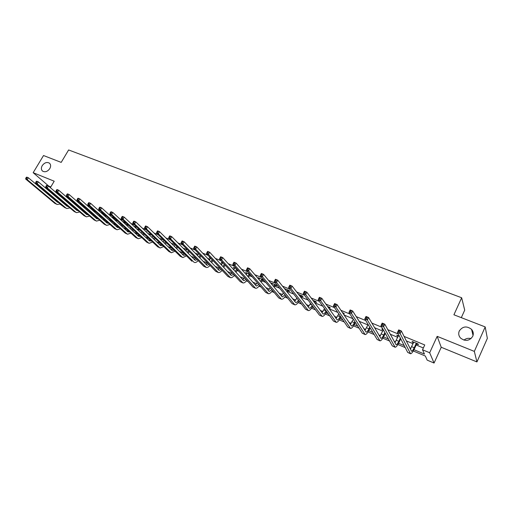 <?xml version="1.0" encoding="UTF-8"?>
<svg xmlns="http://www.w3.org/2000/svg" width="513" height="513" viewBox="0 0 513 513"><rect width="100%" height="100%" fill="white"/><g stroke="black" fill="none" stroke-linecap="round" stroke-linejoin="round"><path stroke-width="0.77" d="M49.787 168.623C47.536 171.611 45.138 172.445 42.598 171.13C41.123 169.758 41.002 167.924 42.226 165.622C44.484 162.634 46.888 161.807 49.428 163.147C50.877 164.506 50.999 166.334 49.787 168.623M472.749 336.329C469.395 341.049 465.317 341.62 460.514 338.035C458.667 335.88 458.256 333.527 459.276 330.988C462.668 326.249 466.772 325.717 471.588 329.397C473.352 331.526 473.736 333.835 472.749 336.329M463.964 340.125C465.99 338.4 468.343 337.9 471.03 338.631M63.516 206.63L59.983 204.091M461.309 317.656L464.707 310.134L461.662 297.758L68.62 149.956L61.194 162.39L43.528 155.535L33.165 172.689L48.729 186.059L50.806 186.912M461.662 297.758L453.915 314.783L485.195 326.922L487.35 338.388L476.943 361.928L474.326 351.399L437.166 336.348L429.67 352.745L434.062 363.044L427.194 360.145L425.354 356.041L413.26 350.963M437.166 336.348L441.231 347.263L476.943 361.928M441.231 347.263L434.062 363.044M485.195 326.922L474.326 351.399M413.972 349.68L424.469 354.079L422.532 349.77L424.745 344.954L404.039 336.393M398.28 334.014L387.77 329.667M381.852 327.223L371.822 323.075M365.756 320.567L356.189 316.611M349.981 314.046L340.863 310.275M334.521 307.653L325.838 304.062M319.368 301.387L311.096 297.97M304.504 295.244L296.636 291.993M289.935 289.217L282.451 286.126M275.635 283.304L268.53 280.367M261.611 277.507L254.865 274.718M247.843 271.819L241.45 269.178M234.338 266.234L228.285 263.727M221.077 260.751L215.351 258.385M208.054 255.365L202.648 253.133M195.273 250.081L190.169 247.971M182.718 244.893L177.915 242.905M170.387 239.789L165.866 237.923M158.267 234.781L154.028 233.03M146.365 229.862L142.39 228.221M134.662 225.021L130.956 223.488M123.165 220.269L119.709 218.839M111.86 215.595L108.647 214.267M100.747 211.003L97.771 209.772M89.82 206.482L87.069 205.347M79.073 202.039L76.546 200.993M68.498 197.672L66.19 196.716M58.104 193.369L56 192.503M73.808 202.686L74.686 203.052M83.529 206.726L85.164 207.406M93.404 210.83L95.822 211.837M103.697 215.114L106.653 216.339M114.476 219.59L117.663 220.917M125.435 224.143L128.859 225.573M136.573 228.772L140.248 230.305M147.898 233.486L151.829 235.121M159.421 238.269L163.615 240.013M171.137 243.143L175.273 244.861M183.058 248.093L186.642 249.587M195.184 253.133L198.198 254.39M207.521 258.263L209.945 259.27M220.083 263.483L221.898 264.24M224.829 265.458L225.739 265.837M232.864 268.799L234.043 269.287M236.993 270.511L238.846 271.287M245.881 274.205L246.407 274.423M249.356 275.654L252.191 276.834M261.938 280.88L265.792 282.483M274.744 286.203L279.643 288.242M287.767 291.615L293.757 294.109M301.022 297.13L308.14 300.086M314.642 302.785L322.799 306.178M329.179 308.832L337.753 312.391M344.005 314.995L352.995 318.727M359.113 321.273L367.956 324.947M374.516 327.672L382.724 331.09M390.226 334.207L397.774 337.342M406.258 340.869L413.112 343.716M416.171 344.986L423.36 347.974M416.774 343.999L418.39 344.672L418.057 343.934L412.086 341.466L412.439 342.203L413.593 342.684M399.403 336.207L396.786 335.117L397.177 335.868L398.255 336.316M383.096 329.442L381.768 328.897L383.205 330.077M367.116 322.818L367.577 323.588M358.1 319.657L357.612 318.881M342.915 313.36L344.3 313.937L343.781 313.148L342.395 312.571M328.846 307.518L330.289 308.121L329.737 307.325L327.467 306.389M315.104 301.817L316.521 302.407L315.937 301.606L312.821 300.317M301.612 296.219L303.003 296.796L302.388 295.995L298.457 294.359M288.351 290.724L289.717 291.288L289.075 290.473L284.362 288.518M275.321 285.318L276.667 285.876L276 285.055L271.031 282.99L272.243 284.042M262.521 280.002L263.842 280.553L263.143 279.726L258.263 277.7L259.456 278.732M249.966 274.263L245.714 272.499L246.881 273.512M249.934 274.782L250.684 275.096M236.531 268.69L233.377 267.382L234.524 268.389M223.347 263.227L221.25 262.355L222.373 263.349M210.401 257.859L209.323 257.411L210.42 258.392M197.685 252.588L198.512 253.448M157.549 236.455L156.651 235.582M145.987 231.658L146.795 231.991L145.076 230.779M135.002 227.099L136.105 227.56L135.175 226.675L133.688 226.06M124.499 222.745L125.582 223.193L124.633 222.309L122.492 221.424M114.155 218.448L115.226 218.897L114.258 218.012L111.488 216.858M103.62 213.6L100.657 212.369M103.972 214.229L104.601 214.485M92.738 209.086L90.16 208.021L91.07 208.829M82.042 204.655L80.31 203.937L81.214 204.732M71.512 200.288L70.614 199.916L71.506 200.692M61.156 195.998L61.938 196.71M50.357 187.662L54.205 181.211L33.165 172.689M48.934 190.047L48.607 190.592M47.228 192.914L47.049 193.209L48.1 193.645M52.435 193.023L52.108 193.568M422.532 349.77L429.67 352.745M57.437 201.955L47.049 193.209M405.238 347.59L397.908 344.512M389.553 341.004L382.839 338.182M374.169 334.54L368.058 331.975M359.081 328.205L353.54 325.877M344.281 321.984L339.292 319.894M329.756 315.886L325.3 314.014M315.501 309.897L311.558 308.242M308.275 306.864L307.947 306.723M301.503 304.017L298.066 302.574M294.776 301.189L294.315 300.996M287.761 298.245L284.805 297.001M281.515 295.623L280.932 295.373M274.269 292.577L271.775 291.531M268.491 290.146L267.78 289.851M261.021 287.011L258.975 286.151M255.686 284.773L254.865 284.426M248.003 281.541L246.387 280.868M243.104 279.482L242.168 279.091M235.217 276.174L234.024 275.667M230.735 274.288L229.689 273.852M222.648 270.896L221.86 270.563M218.576 269.184L217.429 268.697M210.304 265.708L209.9 265.542M206.624 264.163L205.373 263.637M198.165 260.604L198.146 260.598C196.812 262.117 195.594 262.746 194.478 262.47L194.177 262.342M194.863 259.219L193.516 258.655M183.301 254.365L181.859 253.755M171.926 249.587L170.393 248.94M160.736 244.887L159.113 244.207M149.725 240.264L148.02 239.545M138.895 235.711L137.106 234.96M128.231 231.228L126.365 230.446M117.733 226.823L115.791 226.002M107.403 222.482L105.389 221.635M97.233 218.211L95.142 217.332M87.216 213.998L85.055 213.094M77.181 209.785L75.129 208.926M67.203 205.591L65.35 204.815M62.464 202.366L64.324 203.142M72.282 206.476L74.34 207.342M82.253 210.657L84.51 211.606M92.378 214.902L94.847 215.935M102.664 219.211L105.345 220.334M113.11 223.591L116.021 224.809M123.729 228.041L126.865 229.356M134.521 232.562L137.894 233.979M145.487 237.16L149.103 238.673M156.632 241.828L160.498 243.451M167.963 246.58L172.092 248.311M179.486 251.408L183.878 253.249M191.202 256.32L195.87 258.276M203.116 261.309L207.656 263.214M215.236 266.388L219.602 268.222M227.567 271.557L231.754 273.314M240.11 276.815L244.111 278.495M252.877 282.163L256.686 283.76M265.869 287.613L269.472 289.12M279.098 293.154L282.49 294.577M285.561 295.866L285.965 296.033M292.564 298.797L295.744 300.131M298.816 301.42L299.791 301.83M306.274 304.542L309.23 305.78M312.308 307.075L313.873 307.729M320.234 310.397L322.959 311.538M326.044 312.827L328.217 313.744M334.463 316.354L336.938 317.393M340.029 318.695L342.838 319.868M348.949 322.433L351.181 323.363M354.278 324.665L357.741 326.114M363.717 328.621L365.679 329.442M368.783 330.744L372.932 332.482M378.767 334.925L380.46 335.637M383.564 336.938L388.418 338.971M394.106 341.357L395.51 341.947M398.62 343.248L404.212 345.589M409.746 347.91L410.855 348.372M58.758 198.403L58.437 198.948M412.67 341.703L412.439 342.203M397.402 335.38L397.177 335.868M382.422 329.166L382.191 329.654M271.935 283.368L271.71 283.817M259.2 278.084L258.969 278.527M246.67 272.897L246.445 273.333M234.364 267.792L234.133 268.228M222.257 262.778L222.026 263.201M210.349 257.84L210.125 258.263M413.696 342.133L410.355 349.141M416.171 343.511L414.215 347.737C413.106 350.046 412.221 351.219 411.548 351.27L401.358 330.988L400.153 333.559L410.554 353.765C411.567 353.688 412.901 351.924 414.562 348.462L416.511 344.249L416.434 343.268M417.216 343.588L416.511 344.249M399.492 332.02L400.153 333.559L397.479 332.45L398.684 329.885L401.358 330.988L398.902 330.552L398.421 331.578L399.492 332.02L399.973 330.988M398.421 331.578L397.479 332.45L407.7 352.405L410.387 353.694M398.684 329.885L398.902 330.552M398.364 335.771L394.907 342.831M400.352 338.061L398.832 341.312C397.722 343.588 396.812 344.742 396.1 344.774L384.795 324.184L383.589 326.717L395.119 347.243C396.183 347.198 397.549 345.467 399.217 342.049L400.736 338.804M382.916 325.191L383.589 326.717L380.967 325.64L382.166 323.107L384.795 324.184L382.352 323.741L381.871 324.761L382.916 325.191L383.403 324.178M381.871 324.761L380.967 325.64L392.285 345.89L394.939 347.166M382.166 323.107L382.352 323.741M383.301 329.821L379.755 336.611M384.865 332.616L383.737 335.002C382.621 337.253 381.698 338.388 380.947 338.394L368.565 317.515L367.359 320.022L379.973 340.844C381.095 340.824 382.493 339.131 384.16 335.752L385.289 333.367M366.68 318.502L367.359 320.022L364.788 318.964L365.993 316.457L368.565 317.515L366.135 317.079L365.654 318.079L366.68 318.502L367.167 317.502M365.654 318.079L364.788 318.964L377.158 339.503L379.787 340.76M365.993 316.457L366.135 317.079M368.148 324.543L364.89 330.487M369.719 327.147L368.924 328.814C367.808 331.039 366.859 332.148 366.077 332.142L352.662 310.981L351.456 313.462L365.115 334.566C366.288 334.572 367.712 332.911 369.379 329.57L370.174 327.91M350.777 311.949L351.456 313.462L348.936 312.423L350.142 309.948L352.662 310.981L350.244 310.545L349.763 311.538L350.777 311.949L351.258 310.961M349.763 311.538L348.936 312.423L362.313 333.232L364.916 334.476M350.142 309.948L350.244 310.545M353.31 319.221L350.302 324.46M354.893 321.683L354.38 322.735C353.265 324.941 352.296 326.024 351.488 325.999L337.073 304.581L335.874 307.031L350.526 328.403C351.751 328.435 353.2 326.807 354.874 323.504L355.387 322.446M335.181 305.53L335.874 307.031L333.405 306.011L334.604 303.568L337.073 304.581L334.675 304.145L334.194 305.12L335.181 305.53L335.662 304.549M334.194 305.12L333.405 306.011L347.75 327.076L350.321 328.314M334.604 303.568L334.675 304.145M338.779 313.905L335.989 318.535M340.369 316.239L340.106 316.771C338.984 318.945 338.003 320.016 337.156 319.971L321.798 298.303L320.599 300.727L336.214 322.35C337.483 322.414 338.958 320.811 340.632 317.547L340.895 317.015M343.255 312.93L342.87 313.289M319.9 299.233L320.599 300.727L318.175 299.727L319.375 297.309L321.798 298.303L319.413 297.867L318.932 298.835L319.9 299.233L320.381 298.265M318.932 298.835L318.175 299.727L333.45 321.035L335.989 322.26M319.375 297.309L319.413 297.867M324.543 308.614L321.933 312.706M329.263 307.133L328.596 307.749L327.967 307.101M326.133 310.827L326.088 310.916C324.966 313.065 323.972 314.11 323.094 314.059L306.819 292.154L305.62 294.545L322.158 316.412C323.472 316.495 324.966 314.924 326.646 311.699L326.691 311.609M304.921 293.064L305.62 294.545L303.247 293.564L304.446 291.179L306.819 292.154L304.446 291.717L303.972 292.673L304.921 293.064L305.402 292.109M303.972 292.673L303.247 293.564L319.407 315.11L321.927 316.316M304.446 291.179L304.446 291.717M310.589 303.35L308.14 306.973M315.521 301.432L314.854 302.048L314.27 301.246L313.962 301.868M314.552 302.664L314.854 302.048M312.167 305.459C311.09 307.402 310.128 308.332 309.281 308.242L292.134 286.119L290.935 288.486L308.351 310.583C309.653 310.705 311.122 309.262 312.763 306.248M290.23 287.011L290.935 288.486L288.607 287.524L289.807 285.164L292.134 286.119L289.774 285.683L289.294 286.632L290.23 287.011L290.711 286.068M289.294 286.632L288.607 287.524L305.62 309.281L308.114 310.48M289.807 285.164L289.774 285.683M296.899 298.13L294.584 301.336M302.022 295.841L301.362 296.45L300.746 295.642L300.227 296.668M300.849 297.476L301.362 296.45M298.463 300.131C297.431 301.843 296.52 302.651 295.719 302.535L277.725 280.201L276.526 282.541L294.795 304.85C296.065 305.011 297.495 303.702 299.092 300.932M275.821 281.079L276.526 282.541L274.243 281.599L275.443 279.264L277.725 280.201L275.385 279.765L274.904 280.701L275.821 281.079L276.295 280.143M274.904 280.701L274.243 281.599L292.083 303.568L294.545 304.748M275.443 279.264L275.385 279.765M285.382 288.941L285.196 289.569M283.471 292.961L281.278 295.796M288.761 290.345L288.107 290.948L287.46 290.134L286.754 291.519M287.402 292.333L288.107 290.948M285.01 294.86L282.394 296.931L282.003 296.668L263.592 274.397L262.399 276.706L281.477 299.226C282.721 299.406 284.119 298.226 285.677 295.674M261.681 275.257L262.399 276.706L260.162 275.782L261.354 273.474L263.592 274.397L261.264 273.961L260.79 274.885L261.681 275.257L262.162 274.333M260.79 274.885L260.162 275.782L278.783 297.95L281.22 299.117M261.354 273.474L261.264 273.961M272.371 283.548L271.986 284.548M275.731 284.939L275.083 285.536L274.41 284.715L273.532 286.427M274.211 287.242L275.083 285.536M271.8 289.633L269.299 291.422L268.895 291.16L249.728 268.703L248.536 270.986L268.395 293.699C269.614 293.904 270.979 292.827 272.499 290.467M270.293 287.844L268.203 290.345M247.817 269.543L248.536 270.986L246.336 270.082L247.529 267.799L249.728 268.703L247.413 268.267L246.939 269.184L247.817 269.543L248.292 268.632M246.939 269.184L246.336 270.082L265.715 292.429L268.132 293.59M247.529 267.799L247.413 268.267M259.578 278.245L259.014 279.579M262.925 279.63L262.278 280.226L261.579 279.399L260.553 281.38M261.258 282.208L262.278 280.226M258.821 284.478L256.442 286.017L256.019 285.741L236.121 263.111L234.928 265.375L255.538 288.268C256.737 288.492 258.077 287.511 259.559 285.324M257.346 282.772L255.352 284.984M234.21 263.939L234.928 265.375L232.774 264.484L233.966 262.226L236.121 263.111L233.819 262.682L233.344 263.586L234.21 263.939L234.685 263.034M233.344 263.586L232.774 264.484L252.877 287.004L255.269 288.152M233.966 262.226L233.819 262.682M247.009 273.038L246.278 274.667M250.203 274.538L249.696 275L248.972 274.166L247.811 276.404M248.536 277.232L249.696 275M246.073 279.38L243.797 280.694L243.367 280.419L222.764 257.629L221.578 259.86L242.905 282.932C244.085 283.17 245.4 282.272 246.843 280.245M244.624 277.757L242.726 279.713M220.853 258.437L221.578 259.86L219.461 258.988L220.648 256.756L222.764 257.629L220.481 257.193L220 258.09L220.853 258.437L221.327 257.545M220 258.09L219.461 258.988L240.264 281.675L242.63 282.81M220.648 256.756L220.481 257.193M234.653 267.914L233.774 269.806M237.468 269.742L236.583 269.03L235.287 271.48M236.044 272.313L237.333 269.87M233.543 274.346L231.376 275.468L230.933 275.186L209.657 252.242L208.47 254.454L230.491 277.687C231.652 277.931 232.94 277.116 234.358 275.231M232.126 272.807L230.318 274.526M207.739 253.037L208.47 254.454L206.393 253.595L207.579 251.389L209.657 252.242L207.38 251.812L206.906 252.691L207.739 253.037L208.214 252.152M206.906 252.691L206.393 253.595L227.862 276.436L230.202 277.565M207.579 251.389L207.38 251.812M222.501 262.874L221.488 265.003M224.264 264.227L222.988 266.625M223.771 267.465L225.034 265.067M221.225 269.376L219.16 270.332L218.705 270.043L196.78 246.952L195.6 249.138L218.281 272.525C219.423 272.788 220.693 272.037 222.078 270.287M219.846 267.908L218.121 269.428M194.863 247.734L195.6 249.138L193.555 248.298L194.741 246.112L196.78 246.952L194.523 246.522L194.049 247.401L194.863 247.734L195.338 246.856M194.049 247.401L193.555 248.298L215.672 271.287L217.993 272.403M194.741 246.112L194.523 246.522M210.542 258.013L209.419 260.264M212.074 259.642L210.907 261.829M211.709 262.675L212.876 260.489M209.118 264.477L207.149 265.279L206.688 264.99L184.141 241.758L182.961 243.925L206.284 267.459C207.406 267.722 208.65 267.042 210.009 265.407M207.771 263.073L206.13 264.413M181.897 241.328L182.134 240.937L184.141 241.758L181.897 241.328L181.422 242.2L182.224 242.527L182.699 241.661M182.224 242.527L182.961 243.925L180.954 243.098L203.687 266.228L205.982 267.331M180.954 243.098L181.422 242.2M198.634 253.576L197.556 255.583M200.102 255.102L199.025 257.096M199.852 257.949L200.923 255.955M197.216 259.642L195.344 260.309L194.869 260.02L171.727 236.66L170.547 238.801L193.779 262.04M195.895 258.302L194.337 259.482M169.495 236.23L169.758 235.852L171.727 236.66L169.495 236.23L169.021 237.089L169.809 237.416L170.278 236.557M169.809 237.416L170.547 238.801L168.578 237.987L191.9 261.245M168.578 237.987L169.021 237.089M186.886 249.132L185.892 250.96M188.342 250.613L187.348 252.428M188.194 253.281L189.182 251.466M185.514 254.878L183.731 255.423L183.244 255.128L159.53 231.652L158.35 233.768L182.153 257.128L182.872 257.564L186.488 255.846M184.218 253.589L182.737 254.628M157.311 231.222L157.594 230.856L159.53 231.652L157.311 231.222L156.837 232.068L157.613 232.389L158.081 231.543M157.613 232.389L158.35 233.768L156.42 232.973L180.313 256.353L182.564 257.436M156.42 232.973L156.837 232.068M175.343 244.733L174.426 246.4M176.78 246.169L175.869 247.83M176.735 248.683L177.639 247.029M173.997 250.177L172.31 250.62L171.81 250.318L147.545 226.727L146.372 228.824L170.726 252.3L171.457 252.742L175.016 251.171M172.74 248.94L171.329 249.85M145.339 226.304L145.647 225.944L147.545 226.727L145.339 226.304L144.871 227.144L145.628 227.458L146.102 226.618M145.628 227.458L146.372 228.824L144.474 228.041L168.912 251.537L171.143 252.608M144.474 228.041L144.871 227.144M163.993 240.385L163.153 241.905M165.417 241.777L164.583 243.29M165.468 244.15L166.295 242.643M162.672 245.541L160.569 245.592L135.772 221.892L134.598 223.969L159.479 247.555L160.229 247.997L163.73 246.554M161.441 244.355L160.107 245.15M133.579 221.469L133.906 221.122L135.772 221.892L133.579 221.469L133.111 222.296L133.855 222.604L134.323 221.776M133.855 222.604L134.598 223.969L132.732 223.2L157.696 246.798L159.909 247.862M132.732 223.2L133.111 222.296M152.836 236.083L152.066 237.468M154.24 237.436L153.438 238.776M154.381 239.68L155.144 238.301M151.527 240.969L149.501 240.937L124.197 217.14L123.03 219.192L148.417 242.88L149.18 243.329L152.63 242.008M150.328 239.834L149.065 240.526M122.017 216.717L122.363 216.383L124.197 217.14L122.017 216.717L121.549 217.538L122.286 217.839L122.754 217.018M122.286 217.839L123.03 219.192L121.196 218.435L146.667 242.136L148.853 243.194M121.196 218.435L121.549 217.538M141.864 231.831L141.158 233.088M143.255 233.146L142.55 234.396M143.473 235.268L144.179 234.018M140.562 236.461L138.613 236.358L112.828 212.465L111.661 214.498L137.535 238.282L138.311 238.737L141.71 237.525M139.395 235.377L138.196 235.974M110.654 212.042L111.02 211.722L112.828 212.465L110.654 212.042L110.186 212.857L110.911 213.151L111.379 212.337M110.911 213.151L111.661 214.498L109.853 213.754L135.81 237.551L137.978 238.596M109.853 213.754L110.186 212.857M131.072 227.631L130.43 228.772M132.45 228.907L131.803 230.042M135.317 226.81L134.893 227.201M132.745 230.914L133.386 229.779M129.776 232.023L127.904 231.85L101.645 207.874L100.477 209.888L126.826 233.761L127.609 234.217L130.962 233.114M128.635 230.978L127.506 231.491M99.484 207.451L99.868 207.143L101.645 207.874L99.484 207.451L99.022 208.259L99.734 208.547L100.195 207.746M99.734 208.547L100.477 209.888L98.708 209.157L125.121 233.043L127.275 234.075M98.708 209.157L99.022 208.259M120.459 223.482L119.869 224.514M124.8 222.462L124.281 222.943L123.28 222.148M121.818 224.726L121.222 225.752M122.184 226.624L122.774 225.598M119.151 227.644L117.355 227.413L90.647 203.353L89.486 205.354L116.284 229.305L117.079 229.766L120.388 228.76M118.048 226.637L116.983 227.079M88.505 202.936L88.903 202.641L90.647 203.353L88.505 202.936L88.037 203.732L88.736 204.02L89.204 203.225M88.736 204.02L89.486 205.354L87.742 204.629L114.611 228.599L116.74 229.625M87.742 204.629L88.037 203.732M110.013 219.378L109.481 220.314M114.45 218.185L113.944 218.647L112.975 217.762L112.802 218.063M111.353 220.59L110.808 221.513M111.789 222.398L112.328 221.475M108.692 223.322L106.98 223.046L79.836 198.916L78.681 200.891L105.902 224.925L106.717 225.387L109.974 224.47M107.621 222.36L106.621 222.732M77.707 198.499L78.123 198.21L79.836 198.916L77.707 198.499L77.239 199.288L77.931 199.57L78.393 198.781M77.931 199.57L78.681 200.891L76.963 200.185L104.254 224.226L106.371 225.245M76.963 200.185L77.239 199.288M99.734 215.332L99.246 216.178M104.145 214.075L103.761 214.421L102.78 213.536L102.497 214.024M101.061 216.512L100.554 217.339M101.555 218.224L102.049 217.397M103.479 214.915L103.761 214.421M98.4 219.064L96.758 218.75L69.204 194.549L68.049 196.505L95.687 220.609L96.508 221.077L99.727 220.237M97.355 218.147L96.425 218.455M67.081 194.132L67.517 193.856L69.204 194.549L67.081 194.132L66.619 194.914L67.299 195.19L67.761 194.408M67.299 195.19L68.049 196.505L66.363 195.806L94.065 219.923L96.162 220.93M66.363 195.806L66.619 194.914M91.192 208.445L91.045 208.881M89.621 211.33L89.179 212.093M93.892 210.118L92.738 209.368L92.346 210.041M90.929 212.485L90.461 213.222M91.474 214.113L91.936 213.37M93.347 210.926L93.732 210.259M88.262 214.87L86.697 214.517L58.745 190.252L57.597 192.189L85.633 216.358L86.466 216.832L89.64 216.069M87.248 213.985L86.383 214.242M56.635 189.836L57.084 189.566L58.745 190.252L56.635 189.836L56.173 190.612L56.84 190.881L57.302 190.105M56.84 190.881L57.597 192.189L55.936 191.503L84.036 215.684L86.107 216.685M55.936 191.503L56.173 190.612M81.33 204.36L81.073 204.969M79.662 207.387L79.265 208.06M82.811 205.335L82.362 206.104M83.375 206.995L83.824 206.226M80.958 208.509L80.522 209.157M78.277 210.728L76.79 210.349L48.459 186.027L47.311 187.944L75.725 212.177L76.572 212.651L79.707 211.959M77.296 209.881L76.495 210.093M46.362 185.61L46.824 185.353L48.459 186.027L46.362 185.61L45.901 186.379L46.555 186.649L47.016 185.879M46.555 186.649L47.311 187.944L45.676 187.271L74.154 211.51L76.206 212.497M81.554 210.054L81.977 209.4M45.676 187.271L45.901 186.379M71.608 200.371L71.256 201.109M69.858 203.488L69.499 204.091M72.936 201.526L72.532 202.218M73.558 203.11L73.962 202.423M71.14 204.584L70.736 205.155M68.441 206.643L67.036 206.245L38.334 181.865L37.193 183.769L65.972 208.054L66.825 208.534L69.922 207.906M67.492 205.841L66.754 206.008M36.25 181.455L36.724 181.204L38.334 181.865L36.25 181.455L35.788 182.211L36.436 182.481L36.891 181.717M36.436 182.481L37.193 183.769L35.583 183.109L64.426 207.399L66.459 208.381M71.788 206.053L72.173 205.476M35.583 183.109L35.788 182.211M61.958 196.684L61.592 197.3M60.207 199.64L59.88 200.166M63.214 197.768L62.849 198.384M63.894 199.275L64.253 198.666M61.464 200.711L61.098 201.205M58.751 202.622L57.424 202.205L28.369 177.774L27.234 179.659L56.366 203.994L57.225 204.482L60.284 203.911M57.834 201.853L57.161 201.981M26.298 177.363L26.791 177.126L28.369 177.774L26.298 177.363L25.842 178.114L26.477 178.377L26.933 177.62M26.477 178.377L27.234 179.659L25.65 179.005L54.84 203.353L56.86 204.328M62.163 202.109L62.515 201.603M25.65 179.005L25.842 178.114M414.215 347.737L411.734 346.705M410.201 353.457L407.7 352.405M398.832 341.312L396.395 340.292M394.734 346.923L392.285 345.89M383.737 335.002L381.345 334.001M379.562 340.517L377.158 339.503M368.924 328.814L366.571 327.833M364.672 334.226L362.313 333.232M354.38 322.735L352.072 321.773M350.065 328.057L347.75 327.076M340.106 316.771L337.843 315.828M335.72 321.997L333.45 321.035M326.088 310.916L323.863 309.987M321.638 316.053L319.407 315.11M311.776 304.934L310.134 304.254M307.813 310.211L305.62 309.281M297.585 299.008L296.655 298.617M294.238 304.472L292.083 303.568M280.9 298.842L278.783 297.95M267.799 293.308L265.715 292.429M254.923 287.87L252.877 287.004M242.271 282.522L240.264 281.675M229.837 277.27L227.862 276.436M217.608 272.108L215.672 271.287M205.591 267.029L203.687 266.228M182.153 257.128L180.313 256.353M170.726 252.3L168.912 251.537M159.479 247.555L157.696 246.798M148.417 242.88L146.667 242.136M142.633 234.261L142.223 234.088M137.535 238.282L135.81 237.551M131.95 229.798L131.193 229.484M126.826 233.761L125.121 233.043M121.434 225.399L120.343 224.951M116.284 229.305L114.611 228.599M111.077 221.077L109.667 220.487M105.902 224.925L104.254 224.226M100.888 216.819L99.266 216.14M95.687 220.609L94.065 219.923M90.852 212.626L89.256 211.959M85.633 216.358L84.036 215.684M80.913 208.47L79.4 207.842M75.725 212.177L74.154 211.51M70.691 204.2L69.685 203.783M65.972 208.054L64.426 207.399M60.624 199.993L60.124 199.788M56.366 203.994L54.84 203.353M471.588 329.397L473.044 335.515"/></g></svg>

